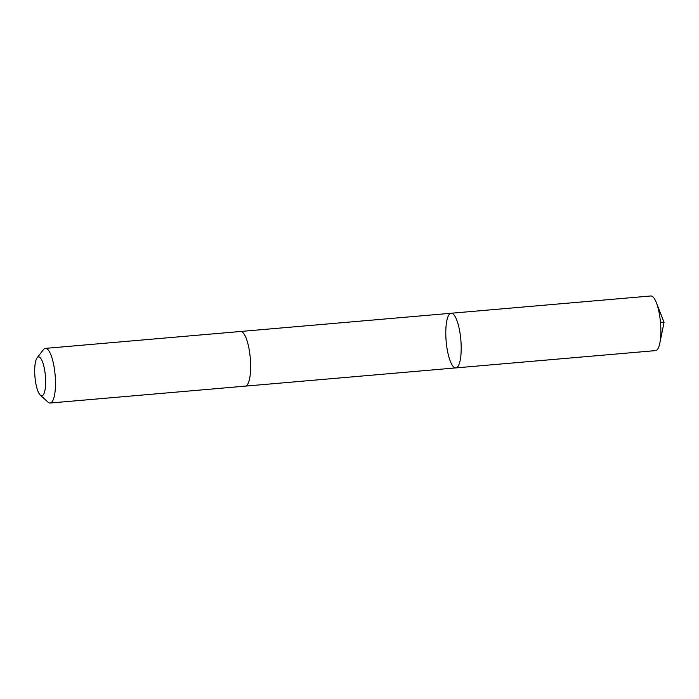 <?xml version="1.0" encoding="UTF-8"?>
<svg xmlns="http://www.w3.org/2000/svg" width="699" height="699" viewBox="0 0 699 699"><rect width="100%" height="100%" fill="white"/><g stroke="black" fill="none" stroke-linecap="round" stroke-linejoin="round"><path stroke-width="1.05" d="M448.872 314.943A27.427 7.374 85.1 0 1 451.126 313.257A27.427 7.374 85.1 0 1 460.842 339.941A27.427 7.374 85.1 0 1 455.862 367.901A27.427 7.374 85.1 0 1 446.635 345.708A27.427 7.374 85.1 0 1 448.872 314.943M655.513 350.618A27.427 7.374 -94.9 0 0 657.776 348.932A27.427 7.374 -94.9 0 0 659.847 343.052A27.427 7.374 -94.9 0 0 656.352 302.684A27.427 7.374 -94.9 0 0 650.786 295.974L451.126 313.257A27.427 7.374 85.1 0 1 460.842 339.941A27.427 7.374 85.1 0 1 455.862 367.901L655.513 350.618M40.332 395.153L47.995 402.117A27.427 7.374 -94.9 0 0 50.145 403.026L245.305 386.136A27.427 7.374 -94.9 0 0 247.56 384.441A27.427 7.374 -94.9 0 0 249.796 353.677A27.427 7.374 -94.9 0 0 240.57 331.483L45.409 348.382A27.427 7.374 -94.9 0 0 43.452 349.64L37.099 357.827A19.511 5.242 -94.9 0 0 34.95 376.813A19.511 5.242 -94.9 0 0 40.332 395.153A19.511 5.242 -94.9 0 0 43.469 394.594A19.511 5.242 -94.9 0 0 44.649 370.059A19.511 5.242 -94.9 0 0 37.099 357.827M50.145 403.026A27.427 7.374 -94.9 0 0 52.399 401.34A27.427 7.374 -94.9 0 0 54.636 370.575A27.427 7.374 -94.9 0 0 45.409 348.382M660.459 322.195L664.05 322.353L656.352 302.684M664.05 322.353L659.847 343.052M245.428 386.119L455.862 367.901M240.701 331.475L451.126 313.257"/></g></svg>
